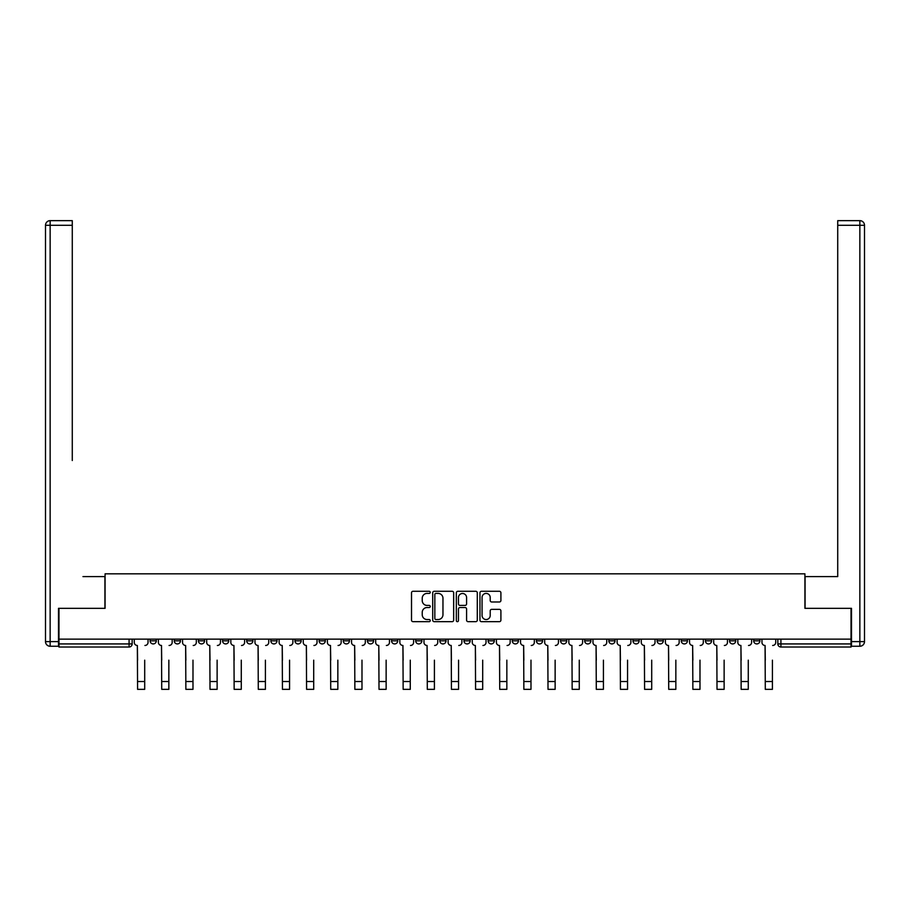 <?xml version="1.0" encoding="UTF-8"?>
<svg xmlns="http://www.w3.org/2000/svg" width="910" height="910" viewBox="0 0 910 910"><rect width="100%" height="100%" fill="white"/><g stroke="black" fill="none" stroke-linecap="round" stroke-linejoin="round"><path stroke-width="1.36" d="M430.237 592.342A1.058 1.058 0 0 0 429.179 591.284L413.038 591.284A1.524 1.524 0 0 0 411.513 592.797L411.513 620.142A1.524 1.524 0 0 0 413.038 621.666L429.179 621.666A1.058 1.058 0 0 0 430.237 620.597A1.058 1.058 0 0 0 429.179 619.539L427.086 619.539A4.857 4.857 0 0 1 422.229 614.671L422.229 612.396A4.857 4.857 0 0 1 427.086 607.539L429.179 607.539A1.058 1.058 0 0 0 430.237 606.469A1.058 1.058 0 0 0 429.179 605.412L427.086 605.412A4.857 4.857 0 0 1 422.229 600.543L422.229 598.268A4.857 4.857 0 0 1 427.086 593.411L429.179 593.411A1.058 1.058 0 0 0 430.237 592.342M753.696 640.833L753.696 639.127L753.696 640.833A3.094 3.094 0 0 0 756.79 643.927A3.094 3.094 0 0 1 753.696 640.833L759.884 640.833A3.094 3.094 0 0 1 756.79 643.927M657.122 640.833L657.122 639.127L657.122 640.833A3.094 3.094 0 0 0 660.216 643.927A3.094 3.094 0 0 1 657.122 640.833L663.31 640.833A3.094 3.094 0 0 1 660.216 643.927M391.55 639.127L391.55 640.833L397.738 640.833A3.094 3.094 0 0 1 394.644 643.927A3.094 3.094 0 0 1 391.55 640.833L391.55 639.127M367.401 639.127L367.401 640.833L373.601 640.833A3.094 3.094 0 0 1 370.495 643.927A3.094 3.094 0 0 1 367.401 640.833L367.401 639.127M246.69 640.833L246.69 639.127L246.69 640.833A3.094 3.094 0 0 0 249.784 643.927A3.094 3.094 0 0 1 246.69 640.833L252.878 640.833A3.094 3.094 0 0 1 249.784 643.927M198.403 639.127L198.403 640.833L204.591 640.833A3.094 3.094 0 0 1 201.497 643.927A3.094 3.094 0 0 1 198.403 640.833L198.403 639.127M174.265 640.833L174.265 639.127L174.265 640.833A3.094 3.094 0 0 0 177.359 643.927A3.094 3.094 0 0 1 174.265 640.833L180.453 640.833A3.094 3.094 0 0 1 177.359 643.927A3.094 3.094 0 0 0 180.453 640.833A3.094 3.094 0 0 1 177.359 643.927M150.116 640.833L150.116 639.127L150.116 640.833A3.094 3.094 0 0 0 153.21 643.927A3.094 3.094 0 0 1 150.116 640.833L156.304 640.833A3.094 3.094 0 0 1 153.21 643.927A3.094 3.094 0 0 0 156.304 640.833A3.094 3.094 0 0 1 153.21 643.927M499.397 601.988A1.524 1.524 0 0 0 500.909 600.475L500.909 592.797A1.524 1.524 0 0 0 499.397 591.284L481.47 591.284A1.524 1.524 0 0 0 479.957 592.797L479.957 620.142A1.524 1.524 0 0 0 481.47 621.666L499.397 621.666A1.524 1.524 0 0 0 500.909 620.142L500.909 610.883A1.524 1.524 0 0 0 499.397 609.359L491.718 609.359A1.524 1.524 0 0 0 490.206 610.883L490.206 615.479A4.061 4.061 0 0 1 486.145 619.539A4.061 4.061 0 0 1 482.072 615.479L482.072 597.472A4.061 4.061 0 0 1 486.145 593.411A4.061 4.061 0 0 1 490.206 597.472L490.206 600.475A1.524 1.524 0 0 0 491.718 601.988L499.397 601.988M58.968 639.127L58.968 608.335L105.082 608.335L105.082 573.823L804.918 573.823L804.918 608.335L851.032 608.335L851.032 639.127L58.968 639.127L58.968 643.927L132.166 643.927L132.166 639.127M453.669 592.797A1.524 1.524 0 0 0 452.156 591.284L434.229 591.284A1.524 1.524 0 0 0 432.705 592.797L432.705 620.142A1.524 1.524 0 0 0 434.229 621.666L452.156 621.666A1.524 1.524 0 0 0 453.669 620.142L453.669 592.797M457.844 591.284L475.771 591.284A1.524 1.524 0 0 1 477.295 592.797L477.295 620.142A1.524 1.524 0 0 1 475.771 621.666L468.104 621.666A1.524 1.524 0 0 1 466.58 620.142L466.58 609.052A1.524 1.524 0 0 0 465.067 607.539L459.971 607.539A1.524 1.524 0 0 0 458.458 609.052L458.458 620.597A1.058 1.058 0 0 1 457.389 621.666A1.058 1.058 0 0 1 456.331 620.597L456.331 592.797A1.524 1.524 0 0 1 457.844 591.284M777.834 639.127L777.834 643.927L851.032 643.927L851.032 647.021L780.928 647.021A3.094 3.094 0 0 1 777.834 643.927L777.834 639.127M851.032 639.127L851.032 643.927M132.166 643.927A3.094 3.094 0 0 1 129.072 647.021A3.094 3.094 0 0 0 132.166 643.927A3.094 3.094 0 0 1 129.072 647.021L58.968 647.021L58.968 643.927M759.884 639.127L759.884 640.833M735.735 639.127L735.735 640.833A3.094 3.094 0 0 1 732.641 643.927A3.094 3.094 0 0 1 729.547 640.833L735.735 640.833A3.094 3.094 0 0 1 732.641 643.927A3.094 3.094 0 0 0 735.735 640.833L735.735 639.127M729.547 639.127L729.547 640.833M711.597 639.127L711.597 640.833A3.094 3.094 0 0 1 708.503 643.927A3.094 3.094 0 0 1 705.409 640.833L711.597 640.833L711.597 639.127M705.409 639.127L705.409 640.833M687.448 639.127L687.448 640.833A3.094 3.094 0 0 1 684.354 643.927A3.094 3.094 0 0 1 681.26 640.833L687.448 640.833M681.26 639.127L681.26 640.833M663.31 639.127L663.31 640.833L663.31 639.127M639.161 639.127L639.161 640.833A3.094 3.094 0 0 1 636.067 643.927A3.094 3.094 0 0 1 632.973 640.833L639.161 640.833A3.094 3.094 0 0 1 636.067 643.927A3.094 3.094 0 0 0 639.161 640.833L639.161 639.127M632.973 639.127L632.973 640.833M615.023 639.127L615.023 640.833A3.094 3.094 0 0 1 611.929 643.927A3.094 3.094 0 0 1 608.836 640.833L615.023 640.833L615.023 639.127M608.836 639.127L608.836 640.833M590.886 639.127L590.886 640.833A3.094 3.094 0 0 1 587.78 643.927A3.094 3.094 0 0 1 584.686 640.833L590.886 640.833M584.686 639.127L584.686 640.833M566.737 639.127L566.737 640.833A3.094 3.094 0 0 1 563.643 643.927A3.094 3.094 0 0 1 560.549 640.833L566.737 640.833L566.737 639.127M560.549 639.127L560.549 640.833M542.599 639.127L542.599 640.833A3.094 3.094 0 0 1 539.505 643.927A3.094 3.094 0 0 1 536.399 640.833L542.599 640.833L542.599 639.127M536.399 639.127L536.399 640.833M518.45 639.127L518.45 640.833A3.094 3.094 0 0 1 515.356 643.927A3.094 3.094 0 0 1 512.262 640.833L518.45 640.833M512.262 639.127L512.262 640.833M494.312 639.127L494.312 640.833A3.094 3.094 0 0 1 491.218 643.927A3.094 3.094 0 0 1 488.124 640.833L494.312 640.833M488.124 639.127L488.124 640.833M470.163 639.127L470.163 640.833A3.094 3.094 0 0 1 467.069 643.927A3.094 3.094 0 0 1 463.975 640.833A3.094 3.094 0 0 0 467.069 643.927M463.975 639.127L463.975 640.833L470.163 640.833M446.025 639.127L446.025 640.833A3.094 3.094 0 0 1 442.931 643.927A3.094 3.094 0 0 1 439.837 640.833L446.025 640.833L446.025 639.127M439.837 639.127L439.837 640.833M421.876 639.127L421.876 640.833A3.094 3.094 0 0 1 418.782 643.927A3.094 3.094 0 0 1 415.688 640.833L421.876 640.833A3.094 3.094 0 0 1 418.782 643.927A3.094 3.094 0 0 0 421.876 640.833L421.876 639.127M415.688 639.127L415.688 640.833M397.738 639.127L397.738 640.833M373.601 639.127L373.601 640.833L373.601 639.127M349.451 639.127L349.451 640.833A3.094 3.094 0 0 1 346.357 643.927A3.094 3.094 0 0 1 343.263 640.833L349.451 640.833L349.451 639.127M343.263 639.127L343.263 640.833M325.314 639.127L325.314 640.833A3.094 3.094 0 0 1 322.22 643.927A3.094 3.094 0 0 1 319.114 640.833L325.314 640.833M319.114 639.127L319.114 640.833M301.164 639.127L301.164 640.833A3.094 3.094 0 0 1 298.071 643.927A3.094 3.094 0 0 1 294.976 640.833L301.164 640.833M294.976 639.127L294.976 640.833M277.027 639.127L277.027 640.833A3.094 3.094 0 0 1 273.933 643.927A3.094 3.094 0 0 1 270.839 640.833L277.027 640.833A3.094 3.094 0 0 1 273.933 643.927A3.094 3.094 0 0 0 277.027 640.833M270.839 639.127L270.839 640.833M252.878 639.127L252.878 640.833M228.74 639.127L228.74 640.833A3.094 3.094 0 0 1 225.646 643.927A3.094 3.094 0 0 1 222.552 640.833L228.74 640.833A3.094 3.094 0 0 1 225.646 643.927A3.094 3.094 0 0 0 228.74 640.833L228.74 639.127M222.552 639.127L222.552 640.833M204.591 639.127L204.591 640.833L204.591 639.127M180.453 639.127L180.453 640.833L180.453 639.127M156.304 639.127L156.304 640.833L156.304 639.127M435.901 593.411A1.058 1.058 0 0 0 434.832 594.469L434.832 618.47A1.058 1.058 0 0 0 435.901 619.539L438.097 619.539A4.857 4.857 0 0 0 442.965 614.671L442.965 598.268A4.857 4.857 0 0 0 438.097 593.411L435.901 593.411M466.58 597.552A4.061 4.061 0 0 0 462.519 593.491A4.061 4.061 0 0 0 458.458 597.552L458.458 603.887A1.524 1.524 0 0 0 459.971 605.412L465.067 605.412A1.524 1.524 0 0 0 466.58 603.887L466.58 597.552M134.259 642.38L134.259 639.127L134.259 642.38A3.094 3.094 0 0 0 137.353 645.474L137.581 660.171M137.353 645.474L137.581 689.348L144.701 689.348L144.701 660.171M148.034 642.38L148.034 639.127L148.034 642.38A3.094 3.094 0 0 1 144.929 645.474M144.701 689.348L137.581 689.348M158.397 642.38L158.397 639.127L158.397 642.38A3.094 3.094 0 0 0 161.491 645.474L161.73 660.171M161.491 645.474L161.73 689.348L168.85 689.348L168.85 660.171M172.172 642.38L172.172 639.127L172.172 642.38A3.094 3.094 0 0 1 169.078 645.474M182.546 642.38L182.546 639.127L182.546 642.38A3.094 3.094 0 0 0 185.64 645.474L185.868 660.171M185.64 645.474L185.868 689.348L192.988 689.348L192.988 660.171M196.321 642.38L196.321 639.127L196.321 642.38A3.094 3.094 0 0 1 193.216 645.474M58.502 641.607L58.502 646.248L50.141 646.248A4.641 4.641 0 0 1 45.5 641.607L45.5 225.293L50.141 225.293L50.141 220.652L72.277 220.652L72.277 225.293L50.141 225.293L50.141 641.607L58.502 641.607L58.502 608.335L104.923 608.335L104.923 576.599L82.958 576.599M72.277 225.293L72.277 460.528M50.141 220.652A4.641 4.641 0 0 0 45.5 225.293A4.641 4.641 0 0 1 50.141 220.652M827.042 576.599L837.723 576.599L837.723 220.652L859.859 220.652L837.723 220.652M851.498 641.607L859.859 641.607L859.859 225.293L864.5 225.293A4.641 4.641 0 0 0 859.859 220.652A4.641 4.641 0 0 1 864.5 225.293A4.641 4.641 0 0 0 859.859 220.652A4.641 4.641 0 0 1 864.5 225.293L864.5 641.607A4.641 4.641 0 0 1 859.859 646.248L851.498 646.248L851.498 608.335L805.077 608.335L805.077 576.599L837.723 576.599L837.723 460.528M859.859 646.248A4.641 4.641 0 0 0 864.5 641.607L859.859 641.607L859.859 646.248M168.85 689.348L161.73 689.348M192.988 689.348L185.868 689.348M206.684 642.38L206.684 639.127L206.684 642.38A3.094 3.094 0 0 0 209.778 645.474L210.017 660.171M209.778 645.474L210.017 689.348L217.126 689.348L217.126 660.171M220.459 642.38L220.459 639.127L220.459 642.38A3.094 3.094 0 0 1 217.365 645.474M230.833 642.38L230.833 639.127L230.833 642.38A3.094 3.094 0 0 0 233.927 645.474L234.154 660.171M233.927 645.474L234.154 689.348L241.275 689.348L241.275 660.171M244.597 642.38L244.597 639.127L244.597 642.38A3.094 3.094 0 0 1 241.503 645.474M254.971 642.38L254.971 639.127L254.971 642.38A3.094 3.094 0 0 0 258.065 645.474L258.292 660.171M258.065 645.474L258.292 689.348L265.413 689.348L265.413 660.171M268.746 642.38L268.746 639.127L268.746 642.38A3.094 3.094 0 0 1 265.652 645.474M217.126 689.348L210.017 689.348M241.275 689.348L234.154 689.348M265.413 689.348L258.292 689.348M279.108 642.38L279.108 639.127L279.108 642.38A3.094 3.094 0 0 0 282.214 645.474L282.441 660.171M282.214 645.474L282.441 689.348L289.562 689.348L289.562 660.171M292.884 642.38L292.884 639.127L292.884 642.38A3.094 3.094 0 0 1 289.789 645.474M289.562 689.348L282.441 689.348M303.257 642.38L303.257 639.127L303.257 642.38A3.094 3.094 0 0 0 306.351 645.474L306.579 660.171M306.351 645.474L306.579 689.348L313.7 689.348L313.7 660.171M317.033 642.38L317.033 639.127L317.033 642.38A3.094 3.094 0 0 1 313.939 645.474M313.7 689.348L306.579 689.348M327.395 642.38L327.395 639.127L327.395 642.38A3.094 3.094 0 0 0 330.489 645.474L330.728 660.171M330.489 645.474L330.728 689.348L337.849 689.348L337.849 660.171M341.17 642.38L341.17 639.127L341.17 642.38A3.094 3.094 0 0 1 338.076 645.474M337.849 689.348L330.728 689.348M351.544 642.38L351.544 639.127L351.544 642.38A3.094 3.094 0 0 0 354.638 645.474L354.866 660.171M354.638 645.474L354.866 689.348L361.987 689.348L361.987 660.171M365.32 642.38L365.32 639.127L365.32 642.38A3.094 3.094 0 0 1 362.226 645.474M361.987 689.348L354.866 689.348M375.682 642.38L375.682 639.127L375.682 642.38A3.094 3.094 0 0 0 378.776 645.474L379.015 660.171M378.776 645.474L379.015 689.348L386.136 689.348L386.136 660.171M389.457 642.38L389.457 639.127L389.457 642.38A3.094 3.094 0 0 1 386.363 645.474M386.136 689.348L379.015 689.348M399.831 642.38L399.831 639.127L399.831 642.38A3.094 3.094 0 0 0 402.925 645.474L403.153 660.171M402.925 645.474L403.153 689.348L410.274 689.348L410.274 660.171M413.606 642.38L413.606 639.127L413.606 642.38A3.094 3.094 0 0 1 410.501 645.474M410.274 689.348L403.153 689.348M423.969 642.38L423.969 639.127L423.969 642.38A3.094 3.094 0 0 0 427.063 645.474L427.302 660.171M427.063 645.474L427.302 689.348L434.411 689.348L434.411 660.171M437.744 642.38L437.744 639.127L437.744 642.38A3.094 3.094 0 0 1 434.65 645.474M434.411 689.348L427.302 689.348M448.118 642.38L448.118 639.127L448.118 642.38A3.094 3.094 0 0 0 451.212 645.474L451.44 660.171M451.212 645.474L451.44 689.348L458.56 689.348L458.56 660.171M461.882 642.38L461.882 639.127L461.882 642.38A3.094 3.094 0 0 1 458.788 645.474M458.56 689.348L451.44 689.348M472.256 642.38L472.256 639.127L472.256 642.38A3.094 3.094 0 0 0 475.35 645.474L475.589 660.171M475.35 645.474L475.589 689.348L482.698 689.348L482.698 660.171M486.031 642.38L486.031 639.127L486.031 642.38A3.094 3.094 0 0 1 482.937 645.474M482.698 689.348L475.589 689.348M496.394 642.38L496.394 639.127L496.394 642.38A3.094 3.094 0 0 0 499.499 645.474L499.726 660.171M499.499 645.474L499.726 689.348L506.847 689.348L506.847 660.171M510.169 642.38L510.169 639.127L510.169 642.38A3.094 3.094 0 0 1 507.075 645.474M506.847 689.348L499.726 689.348M520.543 642.38L520.543 639.127L520.543 642.38A3.094 3.094 0 0 0 523.637 645.474L523.864 660.171M523.637 645.474L523.864 689.348L530.985 689.348L530.985 660.171M534.318 642.38L534.318 639.127L534.318 642.38A3.094 3.094 0 0 1 531.224 645.474M530.985 689.348L523.864 689.348M544.68 642.38L544.68 639.127L544.68 642.38A3.094 3.094 0 0 0 547.774 645.474L548.013 660.171M547.774 645.474L548.013 689.348L555.134 689.348L555.134 660.171M558.456 642.38L558.456 639.127L558.456 642.38A3.094 3.094 0 0 1 555.362 645.474M555.134 689.348L548.013 689.348M568.83 642.38L568.83 639.127L568.83 642.38A3.094 3.094 0 0 0 571.924 645.474L572.151 660.171M571.924 645.474L572.151 689.348L579.272 689.348L579.272 660.171M582.605 642.38L582.605 639.127L582.605 642.38A3.094 3.094 0 0 1 579.511 645.474M579.272 689.348L572.151 689.348M592.967 642.38L592.967 639.127L592.967 642.38A3.094 3.094 0 0 0 596.061 645.474L596.3 660.171M596.061 645.474L596.3 689.348L603.421 689.348L603.421 660.171M606.742 642.38L606.742 639.127L606.742 642.38A3.094 3.094 0 0 1 603.648 645.474M603.421 689.348L596.3 689.348M617.116 642.38L617.116 639.127L617.116 642.38A3.094 3.094 0 0 0 620.211 645.474L620.438 660.171M620.211 645.474L620.438 689.348L627.559 689.348L627.559 660.171M630.892 642.38L630.892 639.127L630.892 642.38A3.094 3.094 0 0 1 627.786 645.474M627.559 689.348L620.438 689.348M641.254 642.38L641.254 639.127L641.254 642.38A3.094 3.094 0 0 0 644.348 645.474L644.587 660.171M644.348 645.474L644.587 689.348L651.708 689.348L651.708 660.171M655.029 642.38L655.029 639.127L655.029 642.38A3.094 3.094 0 0 1 651.935 645.474M651.708 689.348L644.587 689.348M665.403 642.38L665.403 639.127L665.403 642.38A3.094 3.094 0 0 0 668.497 645.474L668.725 660.171M668.497 645.474L668.725 689.348L675.846 689.348L675.846 660.171M679.167 642.38L679.167 639.127L679.167 642.38A3.094 3.094 0 0 1 676.073 645.474M675.846 689.348L668.725 689.348M689.541 642.38L689.541 639.127L689.541 642.38A3.094 3.094 0 0 0 692.635 645.474L692.874 660.171M692.635 645.474L692.874 689.348L699.983 689.348L699.983 660.171M703.316 642.38L703.316 639.127L703.316 642.38A3.094 3.094 0 0 1 700.222 645.474M699.983 689.348L692.874 689.348M713.679 642.38L713.679 639.127L713.679 642.38A3.094 3.094 0 0 0 716.784 645.474L717.012 660.171M716.784 645.474L717.012 689.348L724.133 689.348L724.133 660.171M727.454 642.38L727.454 639.127L727.454 642.38A3.094 3.094 0 0 1 724.36 645.474M724.133 689.348L717.012 689.348M737.828 642.38L737.828 639.127L737.828 642.38A3.094 3.094 0 0 0 740.922 645.474L741.149 660.171M740.922 645.474L741.149 689.348L748.27 689.348L748.27 660.171M751.603 642.38L751.603 639.127L751.603 642.38A3.094 3.094 0 0 1 748.509 645.474M748.27 689.348L741.149 689.348M761.966 642.38L761.966 639.127L761.966 642.38A3.094 3.094 0 0 0 765.071 645.474L765.299 660.171M765.071 645.474L765.299 689.348L772.419 689.348L772.419 660.171M775.741 642.38L775.741 639.127L775.741 642.38A3.094 3.094 0 0 1 772.647 645.474M772.419 689.348L765.299 689.348M129.072 639.127L129.072 647.021M780.928 639.127L780.928 647.021M144.701 681.533L137.581 681.533M50.141 646.248L50.141 641.607L45.5 641.607M859.859 220.652L859.859 225.293L837.723 225.293M168.85 681.533L161.73 681.533M192.988 681.533L185.868 681.533M217.126 681.533L210.017 681.533M241.275 681.533L234.154 681.533M265.413 681.533L258.292 681.533M289.562 681.533L282.441 681.533M313.7 681.533L306.579 681.533M337.849 681.533L330.728 681.533M361.987 681.533L354.866 681.533M386.136 681.533L379.015 681.533M410.274 681.533L403.153 681.533M434.411 681.533L427.302 681.533M458.56 681.533L451.44 681.533M482.698 681.533L475.589 681.533M506.847 681.533L499.726 681.533M530.985 681.533L523.864 681.533M555.134 681.533L548.013 681.533M579.272 681.533L572.151 681.533M603.421 681.533L596.3 681.533M627.559 681.533L620.438 681.533M651.708 681.533L644.587 681.533M675.846 681.533L668.725 681.533M699.983 681.533L692.874 681.533M724.133 681.533L717.012 681.533M748.27 681.533L741.149 681.533M772.419 681.533L765.299 681.533"/></g></svg>
